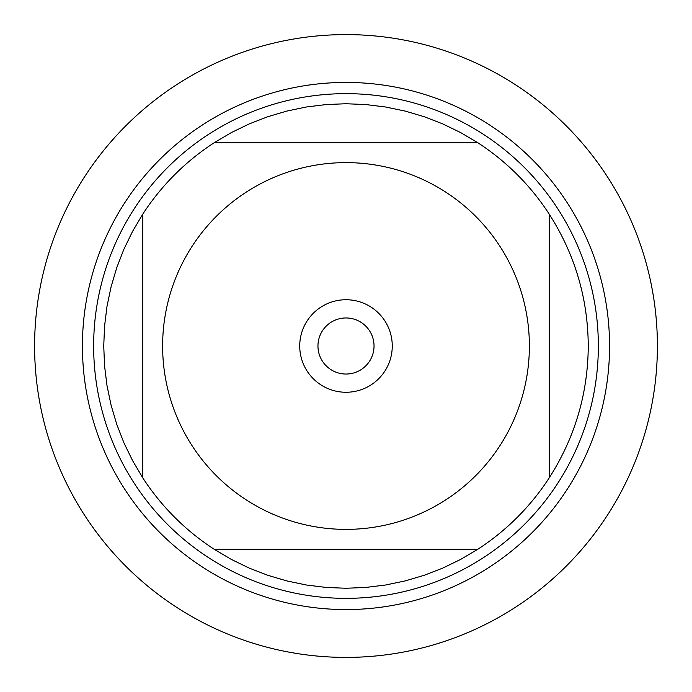 <?xml version="1.0" encoding="UTF-8"?>
<svg xmlns="http://www.w3.org/2000/svg" width="692" height="692" viewBox="0 0 692 692"><rect width="100%" height="100%" fill="white"/><g stroke="black" fill="none" stroke-linecap="round" stroke-linejoin="round"><path stroke-width="1.04" d="M34.6 346A311.4 311.4 0 0 1 501.7 76.319A311.4 311.4 0 0 1 501.7 615.681A311.4 311.4 0 0 1 34.6 346L34.6 346M93.645 346A252.355 252.355 0 0 1 472.178 127.458A252.355 252.355 0 0 1 472.178 564.542A252.355 252.355 0 0 1 93.645 346M317.957 346A28.043 28.043 0 0 0 360.022 370.281A28.043 28.043 0 0 0 360.022 321.719A28.043 28.043 0 0 0 317.957 346M299.731 346A46.269 46.269 0 0 1 369.13 305.933A46.269 46.269 0 0 1 369.13 386.067A46.269 46.269 0 0 1 299.731 346M529.38 346A183.38 183.38 0 0 0 293.988 170.154A183.38 183.38 0 0 0 192.125 445.752A183.38 183.38 0 0 0 529.38 346M477.774 142.716L460.647 132.587L442.75 123.894L424.196 116.706L405.114 111.066L385.634 107.001L365.886 104.561L346 103.739L326.114 104.561L306.366 107.001L286.886 111.066L267.804 116.706L249.25 123.894L231.353 132.587L214.226 142.716A242.261 242.261 0 0 0 142.716 214.226L132.587 231.353L123.894 249.25L116.706 267.804L111.066 286.886L107.001 306.366L104.561 326.114L103.739 346L104.561 365.886L107.001 385.634L111.066 405.114L116.706 424.196L123.894 442.75L132.587 460.647L142.716 477.774A242.261 242.261 0 0 0 214.226 549.284L231.353 559.413L249.25 568.106L267.804 575.294L286.886 580.934L306.366 584.999L326.114 587.439L346 588.261L365.886 587.439L385.634 584.999L405.114 580.934L424.196 575.294L442.75 568.106L460.647 559.413L477.774 549.284A242.261 242.261 0 0 0 549.284 477.774L549.284 214.226A242.261 242.261 0 0 0 477.774 142.716L214.226 142.716A242.261 242.261 0 0 0 142.716 214.226L142.716 477.774A242.261 242.261 0 0 0 214.226 549.284L477.774 549.284A242.261 242.261 0 0 0 549.284 477.774C574.931 437.595 587.923 393.67 588.261 346C587.923 298.33 574.931 254.405 549.284 214.226A242.261 242.261 0 0 0 477.774 142.716M657.4 346A311.4 311.4 0 0 1 190.3 615.681A311.4 311.4 0 0 1 190.3 76.319A311.4 311.4 0 0 1 657.4 346M82.426 346A263.574 263.574 0 0 1 477.783 117.744A263.574 263.574 0 0 1 477.783 574.256A263.574 263.574 0 0 1 82.426 346"/></g></svg>
